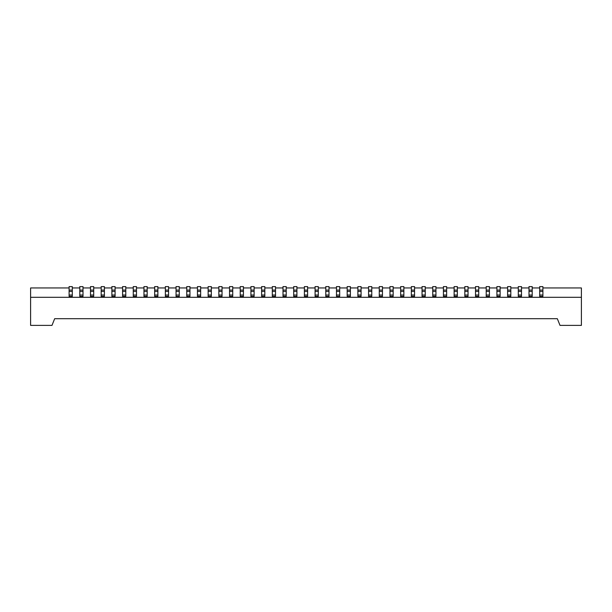 <?xml version="1.0" encoding="UTF-8"?>
<svg xmlns="http://www.w3.org/2000/svg" width="612" height="612" viewBox="0 0 612 612"><rect width="100%" height="100%" fill="white"/><g stroke="black" fill="none" stroke-linecap="round" stroke-linejoin="round"><path stroke-width="0.92" d="M69.102 287.954L30.6 287.954L30.6 297.31L581.4 297.31L581.4 325.385L560.011 325.385L557.333 318.699L545.04 318.699M72.308 287.954L79.797 287.954M83.002 287.954L90.492 287.954M93.705 287.954L101.187 287.954M104.4 287.954L111.881 287.954M115.094 287.954L122.576 287.954M125.789 287.954L133.271 287.954M136.484 287.954L143.965 287.954M147.178 287.954L154.66 287.954M157.873 287.954L165.362 287.954M168.568 287.954L176.057 287.954M179.262 287.954L186.752 287.954M189.957 287.954L197.447 287.954M200.652 287.954L208.141 287.954M211.347 287.954L218.836 287.954M222.041 287.954L229.531 287.954M232.736 287.954L240.225 287.954M243.431 287.954L250.92 287.954M254.125 287.954L261.615 287.954M264.82 287.954L272.309 287.954M275.522 287.954L283.004 287.954M286.217 287.954L293.699 287.954M296.912 287.954L304.393 287.954M307.607 287.954L315.088 287.954M318.301 287.954L325.783 287.954M328.996 287.954L336.478 287.954M339.691 287.954L347.18 287.954M350.385 287.954L357.875 287.954M361.08 287.954L368.569 287.954M371.775 287.954L379.264 287.954M382.469 287.954L389.959 287.954M393.164 287.954L400.653 287.954M403.859 287.954L411.348 287.954M414.553 287.954L422.043 287.954M425.248 287.954L432.738 287.954M435.943 287.954L443.432 287.954M446.638 287.954L454.127 287.954M457.34 287.954L464.822 287.954M468.035 287.954L475.516 287.954M478.729 287.954L486.211 287.954M489.424 287.954L496.906 287.954M500.119 287.954L507.6 287.954M510.813 287.954L518.295 287.954M521.508 287.954L528.998 287.954M532.203 287.954L539.692 287.954M542.898 287.954L581.4 287.954L581.4 297.31M30.6 297.31L30.6 325.385L51.989 325.385L54.667 318.699L66.96 318.699M557.333 318.699L54.667 318.699M69.102 295.038L69.102 286.615L72.308 286.615L72.308 296.376L69.102 296.376L69.102 295.038L72.308 295.038M69.102 290.088L72.308 290.088M79.797 295.038L79.797 286.615L83.002 286.615L83.002 296.376L79.797 296.376L79.797 295.038L83.002 295.038M79.797 290.088L83.002 290.088M90.492 295.038L90.492 286.615L93.705 286.615L93.705 296.376L90.492 296.376L90.492 295.038L93.705 295.038M90.492 290.088L93.705 290.088M101.187 295.038L101.187 286.615L104.4 286.615L104.4 296.376L101.187 296.376L101.187 295.038L104.4 295.038M101.187 290.088L104.4 290.088M111.881 295.038L111.881 286.615L115.094 286.615L115.094 296.376L111.881 296.376L111.881 295.038L115.094 295.038M111.881 290.088L115.094 290.088M122.576 295.038L122.576 286.615L125.789 286.615L125.789 296.376L122.576 296.376L122.576 295.038L125.789 295.038M122.576 290.088L125.789 290.088M133.271 295.038L133.271 286.615L136.484 286.615L136.484 296.376L133.271 296.376L133.271 295.038L136.484 295.038M133.271 290.088L136.484 290.088M143.965 295.038L143.965 286.615L147.178 286.615L147.178 296.376L143.965 296.376L143.965 295.038L147.178 295.038M143.965 290.088L147.178 290.088M154.66 295.038L154.66 286.615L157.873 286.615L157.873 296.376L154.66 296.376L154.66 295.038L157.873 295.038M154.66 290.088L157.873 290.088M165.362 295.038L165.362 296.376L168.568 296.376L168.568 290.088L165.362 290.088L165.362 295.038L168.568 295.038M168.568 290.088L168.568 286.615L165.362 286.615L165.362 290.088M176.057 295.038L176.057 286.615L179.262 286.615L179.262 296.376L176.057 296.376L176.057 295.038L179.262 295.038M176.057 290.088L179.262 290.088M186.752 295.038L186.752 286.615L189.957 286.615L189.957 296.376L186.752 296.376L186.752 295.038L189.957 295.038M186.752 290.088L189.957 290.088M197.447 295.038L197.447 286.615L200.652 286.615L200.652 296.376L197.447 296.376L197.447 295.038L200.652 295.038M197.447 290.088L200.652 290.088M208.141 295.038L208.141 286.615L211.347 286.615L211.347 296.376L208.141 296.376L208.141 295.038L211.347 295.038M208.141 290.088L211.347 290.088M218.836 295.038L218.836 286.615L222.041 286.615L222.041 296.376L218.836 296.376L218.836 295.038L222.041 295.038M218.836 290.088L222.041 290.088M229.531 295.038L229.531 286.615L232.736 286.615L232.736 296.376L229.531 296.376L229.531 295.038L232.736 295.038M229.531 290.088L232.736 290.088M240.225 295.038L240.225 286.615L243.431 286.615L243.431 296.376L240.225 296.376L240.225 295.038L243.431 295.038M240.225 290.088L243.431 290.088M250.92 295.038L250.92 286.615L254.125 286.615L254.125 296.376L250.92 296.376L250.92 295.038L254.125 295.038M250.92 290.088L254.125 290.088M261.615 295.038L261.615 286.615L264.82 286.615L264.82 296.376L261.615 296.376L261.615 295.038L264.82 295.038M261.615 290.088L264.82 290.088M272.309 295.038L272.309 286.615L275.522 286.615L275.522 296.376L272.309 296.376L272.309 295.038L275.522 295.038M272.309 290.088L275.522 290.088M283.004 295.038L283.004 286.615L286.217 286.615L286.217 296.376L283.004 296.376L283.004 295.038L286.217 295.038M283.004 290.088L286.217 290.088M293.699 295.038L293.699 286.615L296.912 286.615L296.912 296.376L293.699 296.376L293.699 295.038L296.912 295.038M293.699 290.088L296.912 290.088M304.393 295.038L304.393 286.615L307.607 286.615L307.607 296.376L304.393 296.376L304.393 295.038L307.607 295.038M304.393 290.088L307.607 290.088M315.088 295.038L315.088 286.615L318.301 286.615L318.301 296.376L315.088 296.376L315.088 295.038L318.301 295.038M315.088 290.088L318.301 290.088M325.783 295.038L325.783 286.615L328.996 286.615L328.996 296.376L325.783 296.376L325.783 295.038L328.996 295.038M325.783 290.088L328.996 290.088M336.478 295.038L336.478 286.615L339.691 286.615L339.691 296.376L336.478 296.376L336.478 295.038L339.691 295.038M336.478 290.088L339.691 290.088M347.18 295.038L347.18 296.376L350.385 296.376L350.385 290.088L347.18 290.088L347.18 295.038L350.385 295.038M350.385 290.088L350.385 286.615L347.18 286.615L347.18 290.088M357.875 295.038L357.875 286.615L361.08 286.615L361.08 296.376L357.875 296.376L357.875 295.038L361.08 295.038M357.875 290.088L361.08 290.088M368.569 295.038L368.569 286.615L371.775 286.615L371.775 296.376L368.569 296.376L368.569 295.038L371.775 295.038M368.569 290.088L371.775 290.088M379.264 295.038L379.264 296.376L382.469 296.376L382.469 290.088L379.264 290.088L379.264 295.038L382.469 295.038M382.469 290.088L382.469 286.615L379.264 286.615L379.264 290.088M389.959 295.038L389.959 296.376L393.164 296.376L393.164 290.088L389.959 290.088L389.959 295.038L393.164 295.038M393.164 290.088L393.164 286.615L389.959 286.615L389.959 290.088M400.653 295.038L400.653 286.615L403.859 286.615L403.859 296.376L400.653 296.376L400.653 295.038L403.859 295.038M400.653 290.088L403.859 290.088M411.348 295.038L411.348 286.615L414.553 286.615L414.553 296.376L411.348 296.376L411.348 295.038L414.553 295.038M411.348 290.088L414.553 290.088M422.043 295.038L422.043 286.615L425.248 286.615L425.248 296.376L422.043 296.376L422.043 295.038L425.248 295.038M422.043 290.088L425.248 290.088M432.738 295.038L432.738 286.615L435.943 286.615L435.943 296.376L432.738 296.376L432.738 295.038L435.943 295.038M432.738 290.088L435.943 290.088M454.127 295.038L454.127 286.615L457.34 286.615L457.34 296.376L454.127 296.376L454.127 295.038L457.34 295.038M454.127 290.088L457.34 290.088M464.822 295.038L464.822 286.615L468.035 286.615L468.035 296.376L464.822 296.376L464.822 295.038L468.035 295.038M464.822 290.088L468.035 290.088M475.516 295.038L475.516 286.615L478.729 286.615L478.729 296.376L475.516 296.376L475.516 295.038L478.729 295.038M475.516 290.088L478.729 290.088M486.211 295.038L486.211 286.615L489.424 286.615L489.424 296.376L486.211 296.376L486.211 295.038L489.424 295.038M486.211 290.088L489.424 290.088M496.906 295.038L496.906 286.615L500.119 286.615L500.119 296.376L496.906 296.376L496.906 295.038L500.119 295.038M496.906 290.088L500.119 290.088M507.6 295.038L507.6 286.615L510.813 286.615L510.813 296.376L507.6 296.376L507.6 295.038L510.813 295.038M507.6 290.088L510.813 290.088M518.295 295.038L518.295 286.615L521.508 286.615L521.508 296.376L518.295 296.376L518.295 295.038L521.508 295.038M518.295 290.088L521.508 290.088M528.998 295.038L528.998 286.615L532.203 286.615L532.203 296.376L528.998 296.376L528.998 295.038L532.203 295.038M528.998 290.088L532.203 290.088M443.432 295.038L443.432 286.615L446.638 286.615L446.638 296.376L443.432 296.376L443.432 295.038L446.638 295.038M443.432 290.088L446.638 290.088M539.692 295.038L539.692 296.376L542.898 296.376L542.898 290.088L539.692 290.088L539.692 295.038L542.898 295.038M542.898 290.088L542.898 286.615L539.692 286.615L539.692 290.088M69.102 291.427L72.308 291.427M79.797 291.427L83.002 291.427M90.492 291.427L93.705 291.427M101.187 291.427L104.4 291.427M111.881 291.427L115.094 291.427M122.576 291.427L125.789 291.427M133.271 291.427L136.484 291.427M143.965 291.427L147.178 291.427M154.66 291.427L157.873 291.427M165.362 291.427L168.568 291.427M176.057 291.427L179.262 291.427M186.752 291.427L189.957 291.427M197.447 291.427L200.652 291.427M208.141 291.427L211.347 291.427M218.836 291.427L222.041 291.427M229.531 291.427L232.736 291.427M240.225 291.427L243.431 291.427M250.92 291.427L254.125 291.427M261.615 291.427L264.82 291.427M272.309 291.427L275.522 291.427M283.004 291.427L286.217 291.427M293.699 291.427L296.912 291.427M304.393 291.427L307.607 291.427M315.088 291.427L318.301 291.427M325.783 291.427L328.996 291.427M336.478 291.427L339.691 291.427M347.18 291.427L350.385 291.427M357.875 291.427L361.08 291.427M368.569 291.427L371.775 291.427M379.264 291.427L382.469 291.427M389.959 291.427L393.164 291.427M400.653 291.427L403.859 291.427M411.348 291.427L414.553 291.427M422.043 291.427L425.248 291.427M432.738 291.427L435.943 291.427M454.127 291.427L457.34 291.427M464.822 291.427L468.035 291.427M475.516 291.427L478.729 291.427M486.211 291.427L489.424 291.427M496.906 291.427L500.119 291.427M507.6 291.427L510.813 291.427M518.295 291.427L521.508 291.427M528.998 291.427L532.203 291.427M443.432 291.427L446.638 291.427M539.692 291.427L542.898 291.427"/></g></svg>
